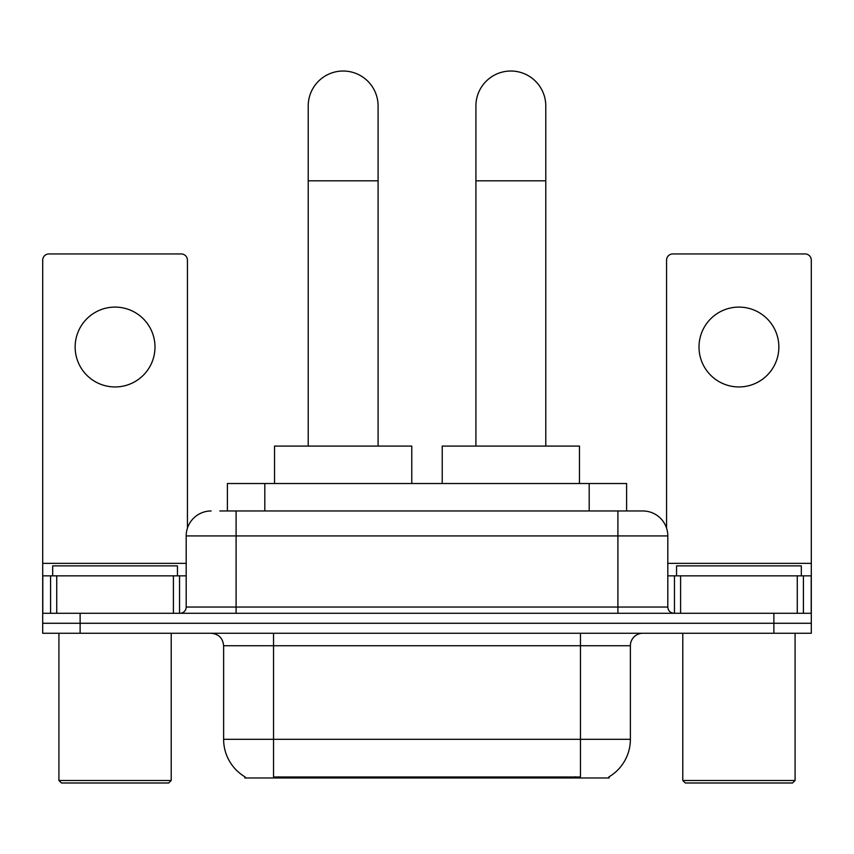 <?xml version="1.0" encoding="UTF-8"?>
<svg xmlns="http://www.w3.org/2000/svg" width="854" height="854" viewBox="0 0 854 854"><rect width="100%" height="100%" fill="white"/><g stroke="black" fill="none" stroke-linecap="round" stroke-linejoin="round"><path stroke-width="1.28" d="M227.388 510.97L227.388 483.524L626.612 483.524L626.612 510.97M609.169 776.756L609.169 777.983L244.831 777.983L244.831 776.756M245.205 776.98A43.671 43.671 0 0 1 223.62 739.308L273.526 739.308L273.526 776.98L580.474 776.98L580.474 739.308L630.38 739.308L630.38 645.731A12.479 12.479 0 0 1 642.859 633.252M223.62 739.308L223.62 645.731C222.883 638.151 218.72 633.988 211.141 633.252M608.795 776.98A43.671 43.671 0 0 0 630.38 739.308M80.127 633.252L811.3 633.252L811.3 623.271L42.7 623.271L42.7 633.252L80.127 633.252L80.127 623.271L42.7 623.271L42.7 575.852L56.738 575.852L56.738 613.289M220.449 510.97L642.859 510.97A24.958 24.958 0 0 1 667.807 535.928L667.807 607.045C668.18 610.834 670.262 612.916 674.052 613.289M219.884 510.97L236.099 510.97L236.099 535.928L186.193 535.928L186.193 607.045A6.234 6.234 0 0 1 179.948 613.289M211.141 510.97A24.958 24.958 0 0 0 186.193 535.928M773.873 633.252L773.873 623.271L811.3 623.271L811.3 575.852L811.3 613.289L42.7 613.289M773.873 613.289L773.873 623.271L80.127 623.271L80.127 613.289M667.807 535.928L617.901 535.928L617.901 510.97L642.859 510.97M115.066 307.098A39.924 39.924 0 0 0 75.141 347.023A39.924 39.924 0 0 0 115.066 386.947A39.924 39.924 0 0 0 154.99 347.023A39.924 39.924 0 0 0 115.066 307.098M173.405 613.289L173.405 575.852L56.738 575.852M187.432 528.135L187.432 260.182A6.234 6.234 0 0 0 181.197 253.937L48.934 253.937A6.234 6.234 0 0 0 42.7 260.182L42.7 575.852M173.405 575.852L186.193 575.852M168.718 782.979L61.413 782.979L58.915 780.481L171.216 780.481L168.718 782.979M58.915 633.252L58.915 780.481M171.216 633.252L171.216 780.481M177.451 575.852L177.451 565.871L52.681 565.871L52.681 575.852M308.219 446.087L308.219 105.96A34.939 34.939 0 0 1 343.148 71.021A34.939 34.939 0 0 1 378.087 105.96A34.939 34.939 0 0 0 343.148 71.021M378.087 446.087L378.087 105.96M411.777 483.524L411.777 446.087L274.529 446.087L274.529 483.524M475.913 446.087L475.913 105.96A34.939 34.939 0 0 1 510.852 71.021A34.939 34.939 0 0 1 545.781 105.96A34.939 34.939 0 0 0 510.852 71.021M545.781 446.087L545.781 105.96M579.471 483.524L579.471 446.087L442.223 446.087L442.223 483.524M738.934 307.098A39.924 39.924 0 0 0 699.01 347.023A39.924 39.924 0 0 0 738.934 386.947A39.924 39.924 0 0 0 778.859 347.023A39.924 39.924 0 0 0 738.934 307.098M797.262 613.289L797.262 575.852L680.595 575.852L680.595 613.289M797.262 575.852L811.3 575.852L811.3 260.182A6.234 6.234 0 0 0 805.066 253.937L672.803 253.937A6.234 6.234 0 0 0 666.568 260.182L666.568 528.135M667.807 575.852L680.595 575.852M792.587 782.979L685.282 782.979L682.784 780.481L795.085 780.481L792.587 782.979M682.784 633.252L682.784 780.481M795.085 633.252L795.085 780.481M801.319 575.852L801.319 565.871L676.549 565.871L676.549 575.852M575.479 777.983L575.479 776.756M278.521 777.983L278.521 776.756M264.815 510.97L264.815 483.524M589.185 510.97L589.185 483.524M580.474 633.252L580.474 645.731L223.62 645.731M630.38 645.731L580.474 645.731L580.474 739.308L273.526 739.308L273.526 633.252M236.099 613.289L236.099 607.045L667.807 607.045M186.193 607.045L236.099 607.045L236.099 535.928L617.901 535.928L617.901 613.289M186.193 563.373L42.7 563.373M179.543 575.852L179.543 613.289M42.796 575.852L42.796 613.289M50.589 613.289L50.589 575.852M308.219 180.824L378.087 180.824M475.913 180.824L545.781 180.824M811.3 563.373L667.807 563.373M811.204 613.289L811.204 575.852M803.411 575.852L803.411 613.289M674.457 613.289L674.457 575.852"/></g></svg>
